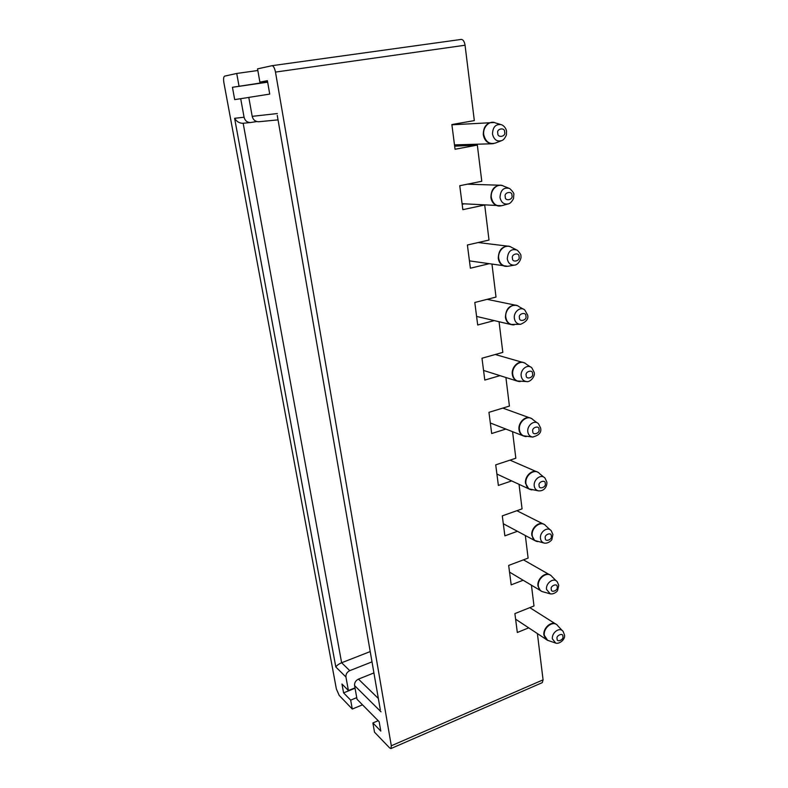 <?xml version="1.0" encoding="UTF-8"?>
<svg xmlns="http://www.w3.org/2000/svg" width="788" height="788" viewBox="0 0 788 788"><rect width="100%" height="100%" fill="white"/><g stroke="black" fill="none" stroke-linecap="round" stroke-linejoin="round"><path stroke-width="1.18" d="M531.447 585.257L533.998 605.962L514.889 613.596L517.322 632.488L528.669 627.859M537.396 633.641L543.08 679.847L391.311 745.783L275.485 72.082L465.058 45.231L474.327 120.603L451.869 124.543L455.05 149.247L477.331 145.091L481.783 181.26L459.759 185.722L462.842 209.657L484.147 205.116M484.719 205.146L489.013 240.054L467.392 245.009L470.387 268.216L488.757 263.813M491.988 264.295L496.016 297.066L474.8 302.484L477.695 324.991L494.243 320.598M499.05 321.731L502.823 352.384L481.98 358.235L484.797 380.072L500.016 375.64M505.906 377.501L509.422 406.076L488.954 412.331L491.682 433.528L505.857 429.056M512.564 431.686L515.835 458.222L495.721 464.851L498.371 485.438L511.678 480.916M519.046 484.334L522.06 508.871L502.291 515.864L504.872 535.85L517.43 531.289M525.33 535.505L528.108 558.101L508.674 565.42L511.185 584.854L523.104 580.254M462.152 204.299L464.28 203.856M477.331 145.091L454.656 146.164M465.058 45.231C464.408 41.498 463.137 39.558 461.256 39.41L272.077 65.68M278.036 119.874L258.602 121.756C255.253 121.638 253.115 119.835 252.199 116.348L248.791 97.387L269.732 94.097L267.398 80.701L259.882 82.119L257.548 68.871L272.018 65.69C273.485 65.926 274.648 68.054 275.485 72.082M373.916 672.922L358.451 679.118C355.674 680.546 354.383 682.703 354.58 685.59L357.043 699.291L379.156 721.7L380.791 731.077L372.882 722.951L374.507 732.18L389.666 747.95L390.937 748.561L391.311 745.783M390.937 748.561L542.302 682.635L543.08 679.847M248.801 97.436L234.696 99.603L232.44 87.291L267.654 82.179M277.455 116.516L380.072 708.412M355.053 688.239L343.588 692.869L341.962 684.014L348.404 690.534L354.984 687.875M256.701 121.559L250.387 122.554C247.087 122.435 244.989 120.662 244.073 117.245L240.695 98.658M259.882 82.119L267.457 81.026M378.191 720.715L372.882 722.951M348.404 690.534L345.942 677.02C345.755 674.183 347.025 672.056 349.764 670.657L372.005 661.861M232.44 87.291L267.605 81.903M243.167 123.243L242.734 123.292C239.276 123.194 236.567 121.529 234.607 118.298L244.073 117.245M345.942 677.02L335.816 666.973C336.85 665.397 338.781 663.989 341.628 662.747L370.222 651.568M356.747 697.656L350.67 700.138L343.588 692.869M239.01 86.05L236.725 73.461L257.834 70.506M362.51 704.827L352.285 709.042L350.67 700.138M236.725 73.461L224.61 76.131C223.565 76.771 223.329 78.938 223.881 82.622L336.368 688.968L339.195 695.41L352.285 709.042M548.645 640.674L547.621 640.329L544.301 635.335C543.099 627.475 553.836 619.516 557.973 625.997L562.277 630.597M547.296 640.161L545.976 639.324L543.897 635.118C542.824 628.056 551.787 620.097 556.624 624.608L556.791 624.756M543.208 591.877L542.164 591.581C539.918 590.517 538.647 588.725 538.352 586.183C537.15 578.244 547.719 570.345 552.102 576.747L556.358 580.983M541.78 591.414L540.351 590.596L537.948 585.986C536.864 578.904 545.591 571.024 550.595 575.319L550.792 575.476M537.652 541.632L536.618 541.405C534.047 540.371 532.58 538.431 532.235 535.584C531.023 527.576 541.376 519.745 546.015 526.02L550.231 529.871M536.155 541.238L534.609 540.46L531.821 535.407C530.738 528.324 539.179 520.533 544.331 524.552L544.567 524.719M531.989 489.88L530.994 489.732C528.039 488.777 526.354 486.679 525.931 483.458C524.719 475.42 534.806 467.639 539.691 473.726L543.878 477.213M530.432 489.575L528.778 488.856L525.517 483.31C524.424 476.267 532.53 468.555 537.81 472.239L538.105 472.426M526.197 436.552L525.3 436.483C521.912 435.656 519.952 433.41 519.43 429.746C518.228 421.708 527.99 413.986 533.121 419.797L537.288 422.92M524.601 436.345L522.848 435.715C520.602 434.326 519.322 432.297 519.016 429.618C517.913 422.654 525.655 415.04 530.994 418.32L531.378 418.517M520.267 381.559L519.538 381.559C515.657 380.959 513.392 378.565 512.732 374.379C511.53 366.371 520.898 358.707 526.266 364.154L530.452 366.932M518.671 381.461L516.83 380.959C514.19 379.56 512.683 377.334 512.308 374.28C511.195 367.435 518.524 359.919 523.872 362.716L524.365 362.933M514.18 324.833L513.707 324.873C509.304 324.607 506.674 322.075 505.827 317.269C504.625 309.329 513.54 301.735 519.095 306.729L523.36 309.162M512.633 324.843L510.742 324.489C507.639 323.149 505.857 320.716 505.404 317.2C505.866 308.798 509.531 304.858 516.416 305.38L517.046 305.606M520.829 255.952C521.912 257.981 518.445 265.172 514.406 265.123L507.767 266.295C502.842 266.521 499.819 263.872 498.696 258.336C497.494 250.525 505.906 242.999 511.57 247.422L515.992 249.55M506.467 266.393L504.586 266.216C500.951 265.004 498.843 262.365 498.272 258.297C498.568 250.229 502.015 246.211 508.595 246.24L509.412 246.447M513.796 194.774L513.559 198.054C514.101 197.818 511.195 203.629 508.132 203.934L501.7 205.717C496.273 206.594 492.815 203.846 491.338 197.493C490.116 189.869 497.977 182.422 503.66 186.175L508.349 187.987M500.163 206.003L498.341 206.013C494.135 205.047 491.653 202.211 490.904 197.483C491.042 189.819 494.204 185.741 500.419 185.239L501.444 185.407M501.138 140.825L495.435 143.042C489.496 144.677 485.595 141.879 483.733 134.649C482.502 127.282 489.752 119.904 495.347 122.918L500.419 124.396M493.672 143.583L491.988 143.771C487.191 143.189 484.295 140.166 483.3 134.669C483.261 127.479 486.117 123.371 491.879 122.327L493.15 122.386M557.116 638.802C555.717 635.522 563.42 632.321 562.868 636.399C564.257 639.659 556.584 642.89 557.116 638.802M555.737 643.087L552.398 638.901C551.472 632.725 559.894 626.44 563.144 631.523L564.366 634.547M551.305 589.237C549.876 585.839 557.707 582.756 557.155 586.932C558.574 590.32 550.773 593.413 551.305 589.237M550.251 593.847L546.517 589.394C545.591 583.15 553.885 576.915 557.323 581.938L558.692 585.188M545.316 538.194C543.858 534.658 551.827 531.723 551.265 535.988C552.723 539.504 544.774 542.469 545.316 538.194M544.646 543.159L543.897 542.991C541.888 542.174 540.735 540.647 540.47 538.401C539.534 532.117 547.66 525.921 551.295 530.856L552.851 534.372M539.15 485.605C537.662 481.931 545.769 479.143 545.207 483.517C546.695 487.161 538.608 489.978 539.15 485.605M538.913 490.924L538.204 490.816C535.879 490.057 534.56 488.412 534.234 485.871C533.299 479.557 541.218 473.411 545.06 478.188L546.833 482.02M532.796 431.4C531.27 427.579 539.524 424.949 538.962 429.421C540.479 433.223 532.245 435.872 532.796 431.4M533.033 437.094L532.412 437.035C529.743 436.385 528.206 434.612 527.812 431.735C526.876 425.402 534.54 419.305 538.568 423.875L540.627 428.071M526.236 375.502C524.68 371.522 533.092 369.07 532.521 373.65C534.077 377.6 525.685 380.082 526.236 375.502M527.024 381.559L526.522 381.559C523.468 381.087 521.695 379.195 521.183 375.896C520.247 369.592 527.605 363.544 531.821 367.838L534.225 372.438M519.469 317.82C517.874 313.693 526.453 311.418 525.872 316.116C527.467 320.224 518.918 322.519 519.469 317.82M520.848 324.262L520.523 324.292C517.066 324.085 515.007 322.085 514.347 318.303C513.412 312.048 520.415 306.049 524.778 309.979L527.625 315.062M512.486 258.287C510.86 253.992 519.597 251.914 519.016 256.721C520.641 260.995 511.934 263.103 512.486 258.287M514.406 265.123C510.535 265.29 508.161 263.202 507.285 258.838C507.974 251.155 511.343 248.289 517.411 250.229C520.267 253.48 521.4 255.342 520.819 255.834M505.275 196.803C503.611 192.331 512.515 190.46 511.924 195.394C513.599 199.847 504.714 201.748 505.275 196.803M508.132 203.934C503.867 204.614 501.148 202.447 499.996 197.443C500.528 189.987 503.759 187.002 509.698 188.509C513.008 191.701 514.367 193.759 513.786 194.685M497.829 133.27C496.115 128.602 505.197 126.967 504.606 132.029C506.32 136.669 497.258 138.343 497.829 133.27M506.526 131.557L506.408 134.472C506.891 134.058 504.645 139.86 501.661 140.628C496.982 141.909 493.918 139.703 492.47 133.99C492.835 126.819 495.888 123.736 501.611 124.74C505.817 126.73 506.664 131.015 506.526 131.517M252.199 116.348L277.346 113.551M381.008 711.81L354.58 685.59M378.348 698.464L358.451 679.118M349.764 670.657L341.628 662.747L243.167 123.253M234.607 118.298L335.816 666.973M564.405 634.862C565.932 639.088 558.978 645.017 554.998 642.821L547.621 640.329L515.608 619.191M558.722 585.484L557.628 590.261C557.549 591.512 553.127 594.989 549.502 593.63L542.164 591.581L509.54 572.118M552.88 534.638L551.905 539.268C552.309 539.77 548.093 544.144 543.897 542.991L534.609 540.46L503.305 523.754M546.852 482.266C547.227 485.585 544.784 491.633 538.204 490.816L528.778 488.856L496.903 474.051M540.647 428.278C541.573 432.661 538.834 435.577 532.412 437.035L522.848 435.715L490.323 422.969M534.244 372.625C535.407 376.437 529.94 382.613 526.522 381.559L516.83 380.959L483.556 370.449M527.645 315.21C528.669 318.844 526.295 321.868 520.523 324.292L510.742 324.489L476.592 316.431M507.767 266.295L469.441 260.877M501.7 205.717L462.073 203.708M495.435 143.042L491.988 143.771L454.489 144.884M366.696 631.237L367.375 635.158M358.589 584.509L359.279 588.498M350.266 536.47L350.965 540.538M342.416 491.21L341.696 487.063M333.619 440.462L332.881 436.227M324.567 388.238L323.809 383.894M315.239 334.457L314.471 330.005M305.636 279.06L304.838 274.49M294.919 217.271L295.736 221.97M284.695 158.27L285.532 163.106M555.51 623.899L529.812 607.637M549.403 574.639L523.468 559.854M543.07 523.912L516.869 510.703M536.49 471.667L510.003 460.143M529.674 417.837L502.813 408.095M522.582 362.352L495.238 354.511M515.234 305.133L487.122 299.341M507.6 246.122L478.168 242.537M499.7 185.219L467.402 184.175M494.076 122.524L451.908 124.799M461.256 39.41L272.018 65.69M380.318 709.821L277.258 115.363M242.734 123.292L250.387 122.554M538.352 472.573L537.81 472.239M531.683 418.684L530.994 418.32M524.749 363.11L523.872 362.716M517.529 305.793L516.416 305.38M510.023 246.644L508.595 246.24M502.202 185.584L500.419 185.239"/></g></svg>
